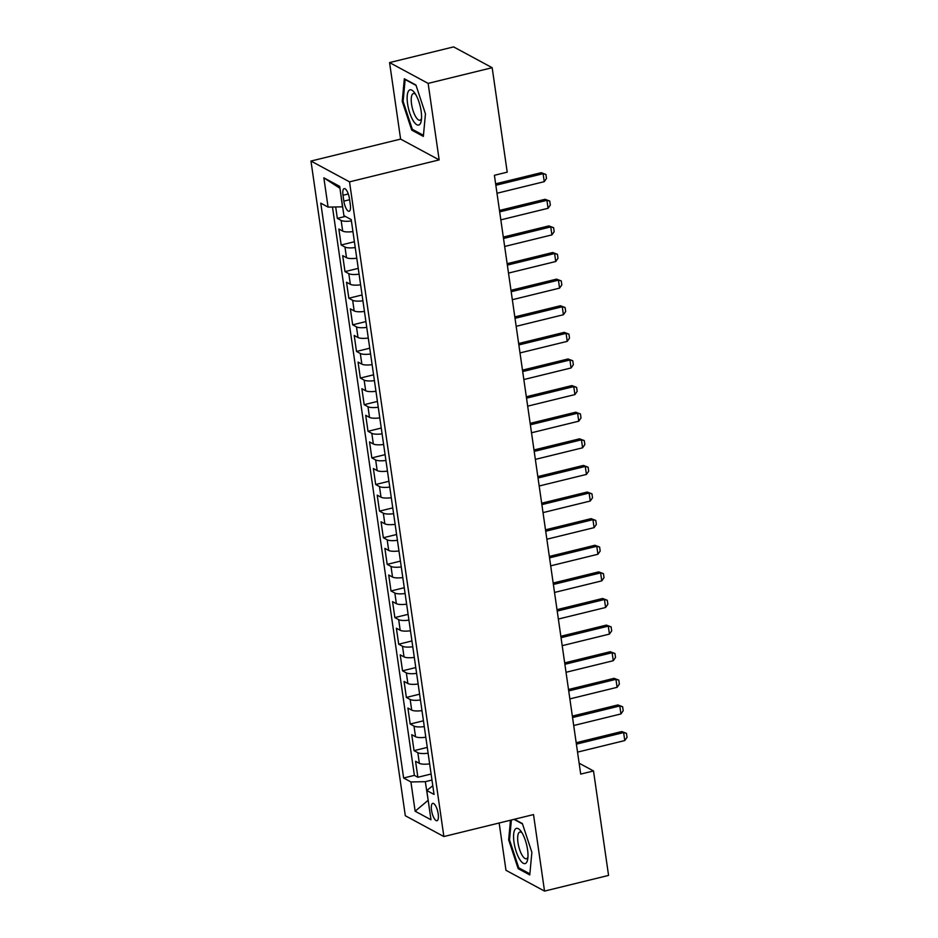 <?xml version="1.0" encoding="UTF-8"?>
<svg xmlns="http://www.w3.org/2000/svg" width="938" height="938" viewBox="0 0 938 938"><rect width="100%" height="100%" fill="white"/><g stroke="black" fill="none" stroke-linecap="round" stroke-linejoin="round"><path stroke-width="1.41" d="M438.198 813.844A8.934 2.931 -103.8 0 0 432.735 803.374A8.934 2.931 -103.8 0 0 431.527 810.244A8.934 2.931 -103.8 0 0 436.979 820.727A8.934 2.931 -103.8 0 0 438.198 813.844M499.157 823.001L505.969 870.3L544.532 891.1L608.563 875.412L593.508 770.966L579.133 763.204M310.97 161.055L405.31 815.743L443.873 836.544L349.522 181.855L310.97 161.055L400.608 139.094L439.16 159.894L428.138 83.388L389.575 62.588L400.608 139.094M389.575 62.588L453.605 46.9L492.169 67.7L428.138 83.388M335.687 206.958L337.328 218.378L345.348 216.42M352.946 231.592A11.162 3.002 171.8 0 1 342.675 231.076L338.864 229.024L341.162 244.994L354.412 241.746M356.78 258.208A11.162 3.002 -8.2 0 1 346.509 257.692L342.698 255.64L344.996 271.61L358.246 268.362M360.614 284.824A11.162 3.002 -8.2 0 1 350.343 284.308L346.532 282.256L348.842 298.225L362.08 294.978M364.448 311.439A11.162 3.002 -8.2 0 1 354.177 310.924L350.366 308.872L352.676 324.829L365.914 321.593M368.282 338.043A11.162 3.002 -8.2 0 1 358.011 337.528L354.201 335.476L356.51 351.445L369.748 348.209M372.116 364.659A11.162 3.002 -8.2 0 1 361.845 364.143L358.046 362.091L360.344 378.061L373.582 374.813M375.95 391.275A11.162 3.002 -8.2 0 1 365.679 390.759L361.88 388.707L364.179 404.677L377.416 401.429M379.784 417.891A11.162 3.002 -8.2 0 1 369.513 417.375L365.714 415.323L368.013 431.292L381.25 428.045M383.63 444.495A11.162 3.002 -8.2 0 1 373.347 443.991L369.549 441.939L371.847 457.896L385.084 454.66M387.464 471.111A11.162 3.002 -8.2 0 1 377.182 470.595L373.383 468.543L375.681 484.512L388.918 481.276M391.298 497.726A11.162 3.002 -8.2 0 1 381.016 497.21L377.217 495.158L379.515 511.128L392.764 507.88M395.133 524.342A11.162 3.002 -8.2 0 1 384.85 523.826L381.051 521.774L383.349 537.744L396.598 534.496M398.967 550.958A11.162 3.002 -8.2 0 1 388.695 550.442L384.885 548.39L387.183 564.359L400.432 561.112M402.801 577.562A11.162 3.002 -8.2 0 1 392.53 577.058L388.719 574.994L391.017 590.963L404.266 587.727M406.635 604.178A11.162 3.002 -8.2 0 1 396.364 603.662L392.553 601.61L394.863 617.579L408.1 614.343M410.469 630.793A11.162 3.002 -8.2 0 1 400.198 630.277L396.387 628.226L398.697 644.195L411.934 640.947M414.303 657.409A11.162 3.002 -8.2 0 1 404.032 656.893L400.221 654.841L402.531 670.811L415.769 667.563M418.137 684.025A11.162 3.002 -8.2 0 1 407.866 683.509L404.067 681.457L406.365 697.426L419.603 694.179M421.971 710.629A11.162 3.002 -8.2 0 1 411.7 710.113L407.901 708.061L410.199 724.03L423.437 720.794M425.805 737.245A11.162 3.002 -8.2 0 1 415.534 736.729L411.735 734.677L414.033 750.646L427.271 747.41M492.169 67.7L507.212 172.158L494.408 175.3L580.704 774.096L593.508 770.966M343.003 195.268L343.847 201.119A8.653 2.837 -103.8 0 0 349.135 211.273A8.653 2.837 -103.8 0 0 350.308 204.613L349.464 198.75A8.653 2.837 -103.8 0 0 344.176 188.608A8.653 2.837 -103.8 0 0 343.003 195.268L348.291 193.978M432.805 785.763L426.755 790.5L434.048 794.427L351.211 219.586L343.918 215.646L339.697 186.369L323.856 177.821L328.077 207.099L320.784 203.159L403.621 778.012L410.914 781.952L425.324 781.682L428.185 800.407M426.755 790.5L430.976 819.765L415.135 811.218L410.914 781.952M351.41 220.946A11.162 3.002 171.8 0 1 341.139 220.43L337.328 218.378M332.474 207.017L414.373 775.374L417.867 777.262L431.105 774.014M429.651 763.86A11.162 3.002 -8.2 0 1 419.368 763.344L415.569 761.293L417.867 777.262M428.115 753.214A11.162 3.002 171.8 0 1 417.832 752.698L414.033 750.646M424.281 726.598A11.162 3.002 171.8 0 1 413.998 726.082L410.199 724.03M420.447 699.994A11.162 3.002 171.8 0 1 410.164 699.478L406.365 697.426M416.601 673.378A11.162 3.002 171.8 0 1 406.33 672.863L402.531 670.811M412.767 646.763A11.162 3.002 171.8 0 1 402.496 646.247L398.697 644.195M408.933 620.147A11.162 3.002 171.8 0 1 398.662 619.631L394.863 617.579M405.099 593.531A11.162 3.002 171.8 0 1 394.828 593.015L391.017 590.963M401.265 566.927A11.162 3.002 171.8 0 1 390.994 566.411L387.183 564.359M397.431 540.311A11.162 3.002 171.8 0 1 387.16 539.796L383.349 537.744M393.597 513.696A11.162 3.002 171.8 0 1 383.325 513.18L379.515 511.128M389.762 487.08A11.162 3.002 171.8 0 1 379.491 486.564L375.681 484.512M385.928 460.464A11.162 3.002 171.8 0 1 375.646 459.948L371.847 457.896M382.094 433.86A11.162 3.002 171.8 0 1 371.811 433.344L368.013 431.292M378.26 407.244A11.162 3.002 171.8 0 1 367.977 406.729L364.179 404.677M374.426 380.629A11.162 3.002 171.8 0 1 364.143 380.113L360.344 378.061M370.592 354.013A11.162 3.002 171.8 0 1 360.309 353.497L356.51 351.445M366.746 327.397A11.162 3.002 171.8 0 1 356.475 326.881L352.676 324.829M362.912 300.793A11.162 3.002 171.8 0 1 352.641 300.277L348.842 298.225M359.078 274.177A11.162 3.002 171.8 0 1 348.807 273.662L344.996 271.61M355.244 247.562A11.162 3.002 171.8 0 1 344.973 247.046L341.162 244.994M339.978 188.304L342.487 206.841L328.077 207.099M544.532 891.1L533.511 814.583L443.873 836.544M439.16 159.894L349.522 181.855M428.162 800.278L415.135 811.218M431.984 780.053L425.324 781.682M414.373 775.374L403.621 778.012M339.802 188.21L323.856 177.821M402.226 101.316L411.735 130.136L423.355 136.397L425.453 113.85L415.944 85.03L404.337 78.769L402.226 101.316L403.129 101.093M510.483 820.222L508.654 839.838L518.163 868.647L529.771 874.92L531.881 852.361L522.372 823.552L514.423 819.261M413.189 129.772L411.735 130.136M519.617 868.295L518.163 868.647M509.557 839.616L508.654 839.838M495.85 185.267L543.09 173.694L541.214 172.686L545.928 174.456L546.502 178.443L544.239 181.679L496.999 193.251M495.639 183.836L541.214 172.686M544.239 181.679L543.09 173.694L545.928 174.456M421.127 111.106A18.15 5.956 -103.8 0 0 414.397 92.534A18.15 5.956 -103.8 0 0 407.584 103.801A18.15 5.956 -103.8 0 0 414.608 122.737A18.15 5.956 -103.8 0 0 421.279 120.674A18.15 5.956 -103.8 0 0 421.127 111.106M415.64 94.386A13.742 4.514 -103.8 0 0 413.424 93.542A13.742 4.514 -103.8 0 0 411.559 104.118A13.742 4.514 -103.8 0 0 419.954 120.228A13.742 4.514 -103.8 0 0 421.525 118.458M423.448 135.307L412.321 129.303L403.106 101.386L405.146 79.542L416.085 85.44M522.009 832.827A18.15 5.956 -103.8 0 0 520.813 831.045A18.15 5.956 -103.8 0 0 513.59 835.289A18.15 5.956 -103.8 0 0 519.546 859.126A18.15 5.956 -103.8 0 0 527.707 859.196A18.15 5.956 -103.8 0 0 522.009 832.827M522.056 832.909A13.742 4.514 -103.8 0 0 519.84 832.065A13.742 4.514 -103.8 0 0 517.799 841.116A13.742 4.514 -103.8 0 0 522.185 855.362A13.742 4.514 -103.8 0 0 526.382 858.751A13.742 4.514 -103.8 0 0 527.953 856.98M529.876 873.829L518.737 867.826L509.522 839.909L511.386 820M513.989 819.366L522.501 823.963M499.684 211.871L546.924 200.31L545.048 199.29L549.762 201.06L550.336 205.059L548.073 208.295L500.833 219.855M499.473 210.452L545.048 199.29M548.073 208.295L546.924 200.31L549.762 201.06M503.518 238.487L550.758 226.914L548.882 225.906L553.596 227.676L554.17 231.674L551.907 234.899L504.667 246.471M503.319 237.068L548.882 225.906M551.907 234.899L550.758 226.914L553.596 227.676M507.352 265.102L554.593 253.53L552.716 252.521L557.43 254.292L558.004 258.278L555.742 261.514L508.502 273.087M507.153 263.684L552.716 252.521M555.742 261.514L554.593 253.53L557.43 254.292M511.187 291.718L558.427 280.145L556.551 279.137L561.264 280.908L561.839 284.894L559.576 288.13L512.336 299.703M510.987 290.299L556.551 279.137M559.576 288.13L558.427 280.145L561.264 280.908M515.021 318.334L562.261 306.761L560.385 305.753L565.098 307.523L565.673 311.51L563.41 314.746L516.17 326.318M514.821 316.903L560.385 305.753M563.41 314.746L562.261 306.761L565.098 307.523M518.855 344.938L566.095 333.377L564.219 332.357L568.932 334.127L569.507 338.126L567.244 341.362L520.004 352.923M518.655 343.519L564.219 332.357M567.244 341.362L566.095 333.377L568.932 334.127M522.689 371.554L569.929 359.981L568.053 358.973L572.766 360.743L573.341 364.741L571.078 367.966L523.85 379.538M522.489 370.135L568.053 358.973M571.078 367.966L569.929 359.981L572.766 360.743M526.523 398.169L573.763 386.597L571.887 385.588L576.6 387.359L577.175 391.345L574.924 394.581L527.684 406.154M526.324 396.751L571.887 385.588M574.924 394.581L573.763 386.597L576.6 387.359M530.369 424.785L577.609 413.212L575.733 412.204L580.434 413.975L581.009 417.961L578.758 421.197L531.518 432.77M530.158 423.366L575.733 412.204M578.758 421.197L577.609 413.212L580.434 413.975M534.203 451.401L581.443 439.828L579.567 438.82L584.268 440.59L584.843 444.577L582.592 447.813L535.352 459.386M533.992 449.97L579.567 438.82M582.592 447.813L581.443 439.828L584.268 440.59M538.037 478.005L585.277 466.444L583.401 465.424L588.103 467.194L588.689 471.193L586.426 474.429L539.186 485.99M537.826 476.586L583.401 465.424M586.426 474.429L585.277 466.444L588.103 467.194M541.871 504.621L589.111 493.048L587.235 492.04L591.948 493.81L592.523 497.808L590.26 501.033L543.02 512.605M541.66 503.202L587.235 492.04M590.26 501.033L589.111 493.048L591.948 493.81M545.705 531.236L592.945 519.664L591.069 518.655L595.782 520.426L596.357 524.412L594.094 527.648L546.854 539.221M545.494 529.818L591.069 518.655M594.094 527.648L592.945 519.664L595.782 520.426M549.539 557.852L596.779 546.279L594.903 545.271L599.616 547.042L600.191 551.028L597.928 554.264L550.688 565.837M549.34 556.433L594.903 545.271M597.928 554.264L596.779 546.279L599.616 547.042M553.373 584.468L600.613 572.895L598.737 571.875L603.451 573.657L604.025 577.644L601.762 580.88L554.522 592.453M553.174 583.037L598.737 571.875M601.762 580.88L600.613 572.895L603.451 573.657M557.207 611.072L604.447 599.511L602.571 598.491L607.285 600.261L607.859 604.26L605.596 607.496L558.356 619.057M557.008 609.653L602.571 598.491M605.596 607.496L604.447 599.511L607.285 600.261M561.041 637.688L608.281 626.115L606.405 625.107L611.119 626.877L611.693 630.875L609.43 634.1L562.19 645.672M560.842 636.269L606.405 625.107M609.43 634.1L608.281 626.115L611.119 626.877M564.875 664.303L612.115 652.731L610.239 651.722L614.953 653.493L615.527 657.479L613.264 660.715L566.024 672.288M564.676 662.885L610.239 651.722M613.264 660.715L612.115 652.731L614.953 653.493M568.709 690.919L615.949 679.346L614.073 678.338L618.787 680.109L619.361 684.095L617.098 687.331L569.87 698.904M568.51 689.5L614.073 678.338M617.098 687.331L615.949 679.346L618.787 680.109M572.543 717.535L619.784 705.962L617.908 704.942L622.621 706.724L623.195 710.711L620.944 713.947L573.704 725.52M572.344 716.104L617.908 704.942M620.944 713.947L619.784 705.962L622.621 706.724M576.389 744.139L623.618 732.578L621.753 731.558L626.455 733.328L627.03 737.327L624.778 740.563L577.538 752.124M576.178 742.72L621.753 731.558M624.778 740.563L623.618 732.578L626.455 733.328M342.675 231.076L341.139 220.43M419.368 763.344L417.832 752.698M415.534 736.729L413.998 726.082M411.7 710.113L410.164 699.478M407.866 683.509L406.33 672.863M404.032 656.893L402.496 646.247M400.198 630.277L398.662 619.631M396.364 603.662L394.828 593.015M392.53 577.058L390.994 566.411M388.695 550.442L387.16 539.796M384.85 523.826L383.325 513.18M381.016 497.21L379.491 486.564M377.182 470.595L375.646 459.948M373.347 443.991L371.811 433.344M369.513 417.375L367.977 406.729M365.679 390.759L364.143 380.113M361.845 364.143L360.309 353.497M358.011 337.528L356.475 326.881M354.177 310.924L352.641 300.277M350.343 284.308L348.807 273.662M346.509 257.692L344.973 247.046M349.604 199.712L343.847 201.119"/></g></svg>
